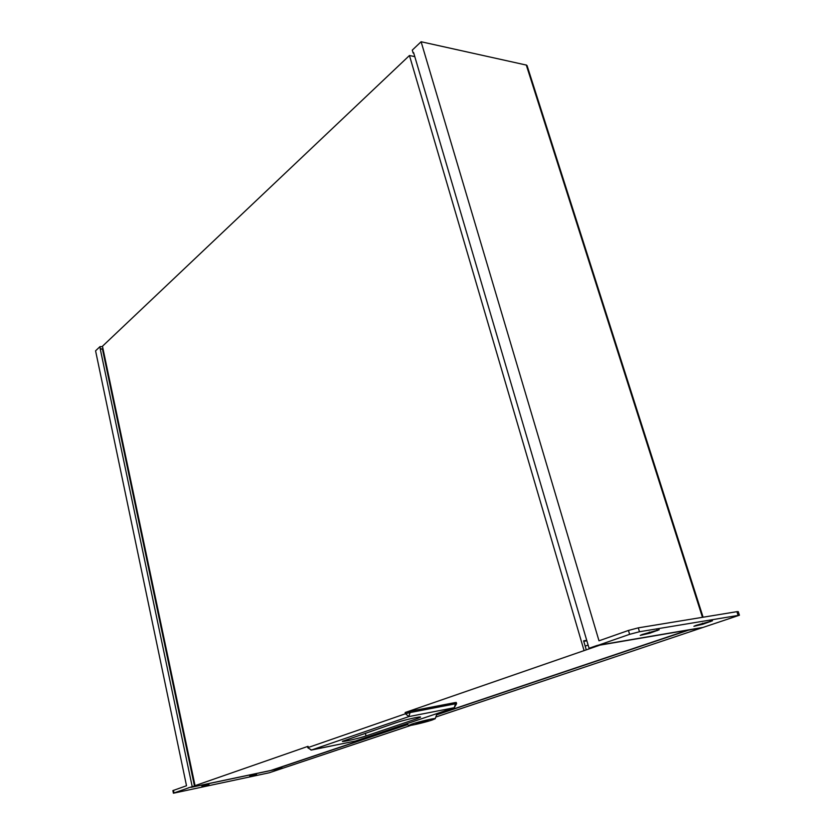 <?xml version="1.0" encoding="UTF-8"?>
<svg xmlns="http://www.w3.org/2000/svg" width="835" height="835" viewBox="0 0 835 835"><rect width="100%" height="100%" fill="white"/><g stroke="black" fill="none" stroke-linecap="round" stroke-linejoin="round"><path stroke-width="1.25" d="M597.516 645.789L591.66 647.824L589.061 648.273L597.286 645.403L702.277 627.534L688.541 630.154L436.569 714.875M190.933 787.29L282.303 768.043M282.324 768.137L271.417 770.246M435.818 717.046L739.424 615.218L639.474 631.74L629.621 634.329L628.442 630.446L598.998 640.8L421.101 41.75L525.82 64.963M103.717 352.213L103.102 352.193M589.061 648.273L413.607 52.615L413.137 53.054L412.281 50.121L421.101 41.75M436.642 714.666L688.019 630.101L599.342 645.225M188.334 787.833L194.471 786.017L102.454 349.113L100.263 349.061L100.033 346.598L102.548 346.671M194.471 786.017L191.716 786.967M192.186 786.497L100.263 349.061M201.861 786.288L208.99 784.66L201.861 786.288M411.008 725.344L269.235 772.772L173.419 793.208L172.876 790.599L186.518 785.745L95.576 350.825L100.033 346.598M629.621 634.329L597.328 645.57M173.45 790.338L173.993 792.947L188.355 787.948M173.993 792.947L173.419 793.208M649.682 633.243L659.191 629.747L642.178 634.506L640.236 635.393L649.682 633.243L649.317 632.053M702.882 624.225L712.485 620.77L695.952 625.405L693.895 626.302L702.882 624.225L702.548 623.171M249.738 776.164L256.585 774.588L249.738 776.164M525.925 64.879L527.062 65.568L703.101 617.211M687.957 630.122L688.541 630.154M628.442 630.446L638.295 627.857L639.474 631.74M738.077 615.259L736.908 611.669L638.295 627.857M736.908 611.669L738.244 611.637L739.413 615.186M100.503 348.842L103.018 348.905M413.137 53.054L413.774 53.189M415.872 723.287L428.271 720.741L415.872 723.287M411.624 724.143L408.659 725.458C408.367 726.314 425.015 722.452 432.154 720.02L435.223 718.737C436.653 717.568 419.013 721.597 411.624 724.143M307.771 747.711L311.351 750.049L355.418 741.052L454.261 707.715L408.858 716.597L311.465 750.018L307.771 747.711L308.031 746.323L308.303 747.471L405.466 713.768L405.142 712.526L599.259 645.361M583.978 650.267L409.453 55.517L102.465 346.243L195.056 785.651L308.031 746.323M195.056 785.651L190.954 787.363L270.248 770.642L407.543 724.456M405.142 712.526L409.745 711.316L410.058 712.568L455.482 703.79L455.169 702.579L409.745 711.316M455.169 702.579L456.265 702.475L456.578 703.665M586.285 649.87L583.623 640.842L586.723 640.32M409.453 55.517L414.797 56.634M193.929 783.46L194.555 783.251M585.178 646.123L588.132 645.09M586.869 640.81L583.769 641.322M417.437 718.517L420.548 717.15C421.508 716.023 403.399 720.156 395.978 722.766L342.402 741.323C341.557 742.357 359.123 738.338 366.033 735.938L417.437 718.517L417.145 717.359M407.689 724.582L271.939 770.235M702.465 617.316L526.259 64.953M656.957 629.945L657.176 630.665M710.157 621.031L710.376 621.699M205.003 785.411L205.139 786.038M252.462 775.391L252.598 775.986M410.058 712.568L405.466 713.768L408.858 716.597L410.058 712.568M455.482 703.79L454.261 707.715L456.578 703.686L455.482 703.79M355.846 740.906L454.501 707.652M355.157 741.104L310.944 750.049M365.365 733.224L366.033 735.938M408.659 725.458L406.76 723.747M435.244 718.664L437.039 713.539"/></g></svg>
